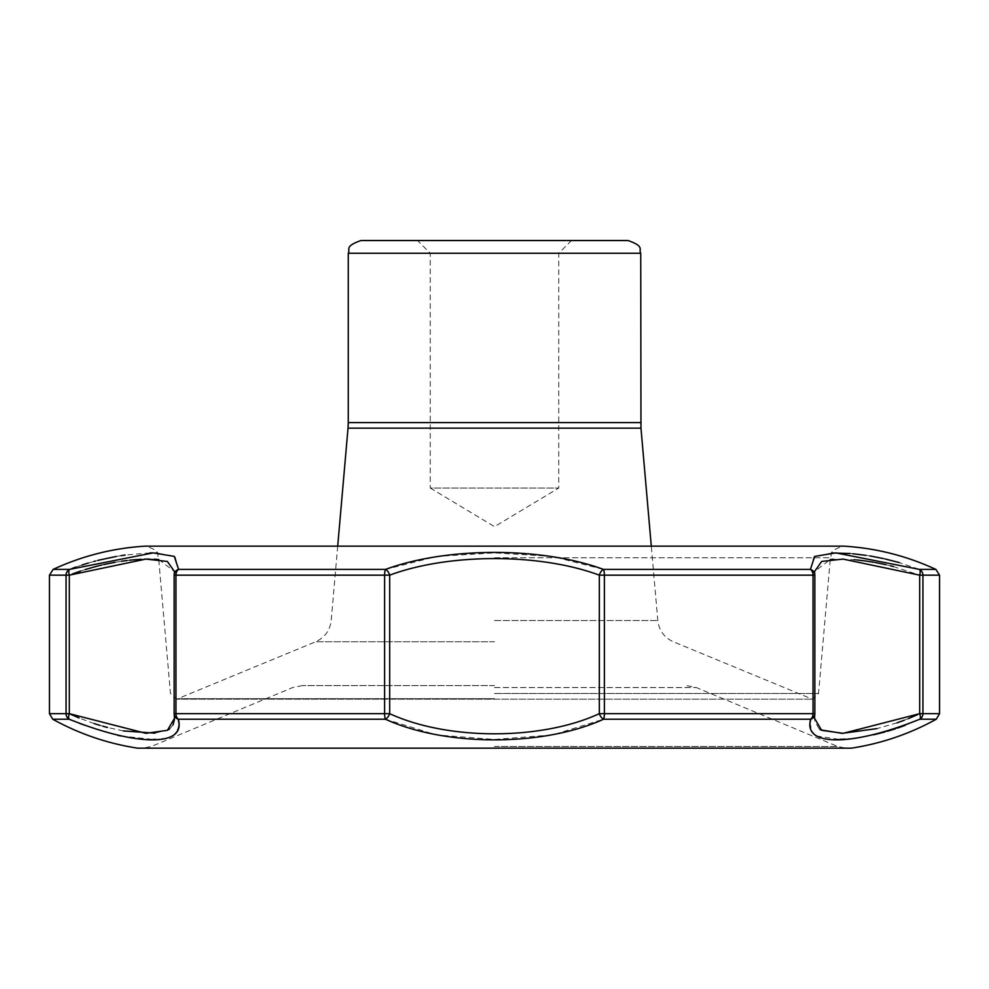 <?xml version="1.0" encoding="UTF-8"?>
<svg xmlns="http://www.w3.org/2000/svg" width="989" height="989" viewBox="0 0 989 989"><rect width="100%" height="100%" fill="white"/><g stroke="black" fill="none" stroke-linecap="round" stroke-linejoin="round"><path stroke-width="0.74" stroke-dasharray="4.95 3.71" d="M348.264 253.258L640.736 253.258M360.985 240.537L571.469 240.537L417.531 240.537L430.252 253.258L430.252 488.034L558.748 488.034L430.252 488.034L494.5 526.643L558.748 488.034L558.748 253.258L571.469 240.537M893.314 566.524L919.671 575.165A6.354 2.695 111 0 0 919.399 569.404L899.224 562.605M884.846 558.909L883.313 558.562M872.743 556.461L872.063 556.337M869.986 555.991L866.005 555.361M852.852 553.753L850.206 553.519M831.811 552.95L813.836 556.955L810.411 569.404A6.354 6.008 -9.6 0 1 814.763 574.102L814.516 571.543L814.837 575.165L814.516 571.543L830.253 559.539M178.453 720.252L178.304 719.226L385.426 719.226L436.483 734.951L494.5 739.451L552.616 734.938L603.574 719.226A6.354 3.239 63.9 0 1 599.322 713.662L599.322 575.165L604.39 575.165A6.354 1.57 90 0 0 603.475 569.404L552.183 556.399L494.5 552.888L436.854 556.387L385.525 569.404A6.354 3.301 67.7 0 1 389.678 575.165C448.932 553.086 540.006 553.061 599.322 575.165A6.354 3.301 112.3 0 1 603.475 569.404L810.411 569.404A6.354 4.549 90 0 1 813.045 575.165L813.045 713.662L814.849 713.662L814.516 718.002L814.837 575.165A6.354 6.008 -9.6 0 0 814.763 574.102A6.354 6.354 0 0 1 814.849 575.165L604.39 575.165L604.39 713.662L813.045 713.662A6.354 4.549 90 0 1 810.696 719.226A6.354 5.872 -171.9 0 0 814.837 713.662M158.747 559.539L174.484 571.543L174.163 575.165A6.354 6.008 9.6 0 1 178.589 569.404L385.525 569.404A6.354 1.57 90 0 0 384.61 575.165L175.955 575.165A6.354 4.549 90 0 1 178.589 569.404L175.177 556.955L157.189 552.95M156.41 552.925L153.79 552.888M153.456 552.888L152.627 552.888M149.969 552.913L125.17 555.039M120.979 555.67L117.048 556.325M116.937 556.337L116.195 556.473M97.763 560.442L95.377 561.06M94.029 561.418L88.355 563.025M82 565.003L76.128 566.994M72.012 568.49L69.7 569.367M52.726 719.226L69.218 719.226A6.354 2.646 -65.4 0 1 69.329 713.662L69.329 575.165L72.197 574.053M80.566 571.049L85.215 569.54M101.929 564.966L103.573 564.595M115.095 562.284L121.202 561.307M127.074 560.516L129.522 560.231M132.6 559.91L133.305 559.848M141.143 559.267L144.493 559.131M149.314 559.057L154.395 559.193M174.484 571.543L174.212 714.565A6.354 5.872 -8.1 0 1 174.163 713.662L174.237 574.102A6.354 6.354 0 0 0 174.151 575.165L174.163 575.165M49.45 575.165L69.329 575.165A6.354 2.695 69 0 1 69.601 569.404L53.122 569.404M173.087 724.9L169.478 729.091M168.55 729.697L154.927 733.17M123.328 730.908L107.455 727.471M102.856 726.223L99.778 725.333M94.215 723.589L79.046 717.977M810.696 719.226L603.574 719.226A6.354 1.57 90 0 0 604.39 713.662L599.322 713.662C541.082 740.551 447.683 740.477 389.678 713.662A6.354 3.239 116.1 0 1 385.426 719.226A6.354 1.57 90 0 1 384.61 713.662L174.151 713.662L174.151 575.165L175.955 575.165L175.955 713.662A6.354 4.549 90 0 0 178.304 719.226A6.354 5.872 -8.1 0 1 174.212 714.565A6.354 6.354 0 0 1 174.151 713.662L174.163 713.662M71.06 720.066L81.358 724.393M81.939 724.616L117.666 735.297M121.177 736.014L153.085 739.451M155.805 739.401L162.208 738.919M163.049 738.795L169.725 737.213M170.578 736.879L171.493 736.471M172.556 735.927L174.052 734.951M178.366 728.188L178.515 727.447M178.626 726.606L178.65 721.995M810.362 721.809L810.263 725.221M810.572 727.916L811.178 730.018M811.252 730.216L815.084 735.05M816.605 736.014L839.488 739.401M845.014 739.117L857.636 737.745M858.229 737.658L873.497 734.827M884.809 732.008L887.356 731.291M895.391 728.806L897.752 728.015M904.972 725.419L919.782 719.226A6.354 2.646 65.4 0 0 919.671 713.662L917.792 714.54M908.396 718.607L904.169 720.264M897.035 722.835L876.909 728.609M818.941 728.646L814.738 721.018M814.627 720.165L814.577 719.547M814.54 718.916L814.516 718.249M833.307 559.267L854.175 559.712M855.126 559.786L856.573 559.922M865.177 560.936L865.845 561.023M874.016 562.308L875.413 562.556M885.823 564.682L890.52 565.807M494.5 685.587L302.498 685.587L494.5 685.587M939.55 575.165L922.935 575.165L922.935 713.662L919.671 713.662L919.671 575.165L922.935 575.165A6.354 6.119 90 0 0 919.399 569.404L935.878 569.404M145.16 546.151L843.84 546.151M384.61 575.165L389.678 575.165L389.678 713.662L384.61 713.662L384.61 575.165M69.329 713.662L66.065 713.662L66.065 575.165A6.354 6.119 90 0 1 69.601 569.404M69.218 719.226A6.354 6.119 90 0 1 66.065 713.662L49.45 713.662M137.595 748.166L851.405 748.166M939.55 713.662L922.935 713.662A6.354 6.119 90 0 1 919.782 719.226L936.274 719.226M814.837 575.165L814.849 713.662A6.354 6.354 0 0 1 814.788 714.565L814.516 571.555M348.264 422.612L640.736 422.612M494.5 687.54L696.293 687.54L494.5 687.54M494.5 746.51L837.794 746.51L494.5 746.51M494.5 557.734L830.414 557.734L494.5 557.734M494.5 693.487L818.533 693.487L494.5 693.487M494.5 698.691L179.058 698.691L494.5 698.691M494.5 641.774L315.639 641.774L494.5 641.774M494.5 620.523L657.809 620.523L494.5 620.523M348.029 428.15L640.971 428.15M814.516 571.543L814.516 717.989M174.484 571.555L174.484 717.989M302.498 685.587L292.707 687.54L151.206 746.51L141.427 748.463L847.573 748.463L837.794 746.51L696.293 687.54L686.502 685.587M337.706 546.126L331.191 620.523C329.955 630.488 324.775 637.571 315.639 641.774L176.66 699.174L812.34 699.174L176.66 699.174L170.467 693.487L158.586 557.734C156.213 554.606 162.456 551.639 145.915 546.126L843.085 546.126C826.544 551.639 832.787 554.606 830.414 557.734L818.533 693.487L812.34 699.174L673.361 641.774C664.225 637.571 659.045 630.488 657.809 620.523L651.294 546.126"/><path stroke-width="1.48" d="M337.706 546.126L348.029 428.15L640.971 428.15L640.736 253.258C638.288 249.488 645.397 246.582 628.015 240.537L417.531 240.537M69.7 569.367L153.134 552.888L174.299 556.387L178.589 569.404A6.354 6.008 9.6 0 0 174.237 574.102L174.484 571.543L167.339 561.431L145.927 559.094L69.329 575.165A6.354 2.695 -111 0 1 69.601 569.404L53.122 569.404C82.347 555.88 113.018 548.129 145.16 546.151L843.84 546.151L145.16 546.151M174.163 713.662L175.955 713.662A6.354 4.549 -90 0 0 178.304 719.226C186.365 746.782 137.422 746.695 69.218 719.226L52.726 719.226C79.305 733.9 107.591 743.543 137.595 748.166L851.405 748.166C881.409 743.543 909.695 733.9 936.274 719.226L919.782 719.226C851.294 746.782 802.648 746.695 810.696 719.226L603.574 719.226C543.159 746.782 445.569 746.695 385.426 719.226L178.304 719.226A6.354 5.872 171.9 0 1 174.163 713.662L174.151 575.165L384.61 575.165A6.354 1.57 -90 0 1 385.525 569.404C446.88 546.769 542.096 546.756 603.475 569.404A6.354 3.301 -67.7 0 0 599.322 575.165C540.068 553.086 448.994 553.061 389.678 575.165A6.354 3.301 -112.3 0 0 385.525 569.404L178.589 569.404A6.354 4.549 -90 0 0 175.955 575.165L175.955 713.662L389.678 713.662C447.918 740.551 541.317 740.477 599.322 713.662L599.322 575.165L604.39 575.165L604.39 713.662L814.849 713.662L814.837 575.165A6.354 6.008 170.4 0 0 810.411 569.404L814.701 556.399L835.866 552.888L919.399 569.404A6.354 2.695 -69 0 1 919.671 575.165L843.085 559.094L821.674 561.431L814.516 571.555M899.224 562.605L897.629 562.16M897.295 562.061L884.846 558.909M883.313 558.562L872.743 556.461M872.063 556.337L869.986 555.991M866.005 555.361L852.852 553.753M850.206 553.519L831.811 552.95M157.189 552.95L156.41 552.925M152.627 552.888L149.969 552.913M125.17 555.039L120.979 555.67M116.195 556.473L99.271 560.058M98.999 560.133L97.763 560.442M95.377 561.06L94.029 561.418M88.355 563.025L82 565.003M76.128 566.994L73.099 568.082M73.038 568.106L72.012 568.49M72.197 574.053L80.566 571.049M85.215 569.54L97.342 566.091M97.528 566.042L101.929 564.966M103.573 564.595L115.095 562.284M121.202 561.307L127.074 560.516M129.522 560.231L132.6 559.91M133.305 559.848L141.143 559.267M144.493 559.131L149.314 559.057M154.395 559.193L158.747 559.539M628.015 240.537L360.985 240.537C343.603 246.582 350.712 249.488 348.264 253.258L640.736 253.258M79.046 717.977L69.329 713.662L145.915 733.331L167.413 730.327L174.484 718.323M174.435 719.51L173.087 724.9M169.478 729.091L168.55 729.697M154.927 733.17L123.328 730.908M107.455 727.471L102.856 726.223M99.778 725.333L94.215 723.589M69.218 719.226A6.354 6.119 -90 0 1 66.065 713.662L49.45 713.662L49.45 575.165L66.065 575.165L66.065 713.662L69.329 713.662A6.354 2.646 -65.4 0 0 69.218 719.226L71.06 720.066M117.666 735.297L121.177 736.014M153.085 739.451L155.805 739.401M162.208 738.919L163.049 738.795M169.725 737.213L170.578 736.879M171.493 736.471L172.556 735.927M174.052 734.951L176.994 731.736M177.328 731.131L178.304 728.473M178.515 727.447L178.601 726.828M178.65 721.995L178.453 720.252M814.516 718.249L821.636 730.339L843.197 733.331L919.671 713.662L919.671 575.165L922.935 575.165L922.935 713.662L919.671 713.662A6.354 2.646 -114.6 0 1 919.782 719.226A6.354 6.119 -90 0 0 922.935 713.662L939.55 713.662L939.55 575.165L922.935 575.165A6.354 6.119 -90 0 0 919.399 569.404L935.878 569.404C906.653 555.88 875.982 548.129 843.84 546.151M814.516 717.989L814.788 714.565A6.354 5.872 8.1 0 1 810.696 719.226L810.362 721.809M810.263 725.221L810.572 727.916M815.084 735.05L816.605 736.014M839.488 739.401L845.014 739.117M873.497 734.827L884.809 732.008M887.356 731.291L895.391 728.806M897.752 728.015L904.972 725.419M917.792 714.54L908.396 718.607M904.169 720.264L897.035 722.835M876.909 728.609L842.158 733.356L820.783 729.894M820.685 729.833L819.844 729.313M830.253 559.539L833.307 559.267M854.175 559.712L855.126 559.786M856.573 559.922L865.177 560.936M865.845 561.023L874.016 562.308M875.413 562.556L884.549 564.398M885.143 564.534L885.823 564.682M890.52 565.807L893.314 566.524M810.696 719.226A6.354 4.549 -90 0 0 813.045 713.662L813.045 575.165A6.354 4.549 -90 0 0 810.411 569.404L603.475 569.404A6.354 1.57 -90 0 1 604.39 575.165L814.849 575.165L814.849 713.662A6.354 6.354 0 0 1 814.788 714.565A6.354 5.872 8.1 0 0 814.837 713.662M603.574 719.226A6.354 3.239 -116.1 0 1 599.322 713.662L604.39 713.662A6.354 1.57 -90 0 1 603.574 719.226M385.426 719.226A6.354 3.239 -63.9 0 0 389.678 713.662L389.678 575.165L384.61 575.165L384.61 713.662A6.354 1.57 -90 0 0 385.426 719.226M174.163 575.165A6.354 6.008 9.6 0 1 174.237 574.102A6.354 6.354 0 0 0 174.151 575.165L174.151 713.662A6.354 6.354 0 0 0 174.212 714.565L174.484 718.002M69.329 713.662L69.329 575.165L66.065 575.165A6.354 6.119 -90 0 1 69.601 569.404M814.516 571.543L814.763 574.102A6.354 6.354 0 0 1 814.849 575.165L814.837 575.165M640.736 422.612L348.264 422.612L348.264 253.258M49.45 575.165L53.122 569.404M52.726 719.226L49.45 713.662M939.55 713.662L936.274 719.226M935.878 569.404L939.55 575.165M851.405 748.166L137.595 748.166M640.971 428.15L651.294 546.126M348.029 428.15L348.264 422.612"/></g></svg>
